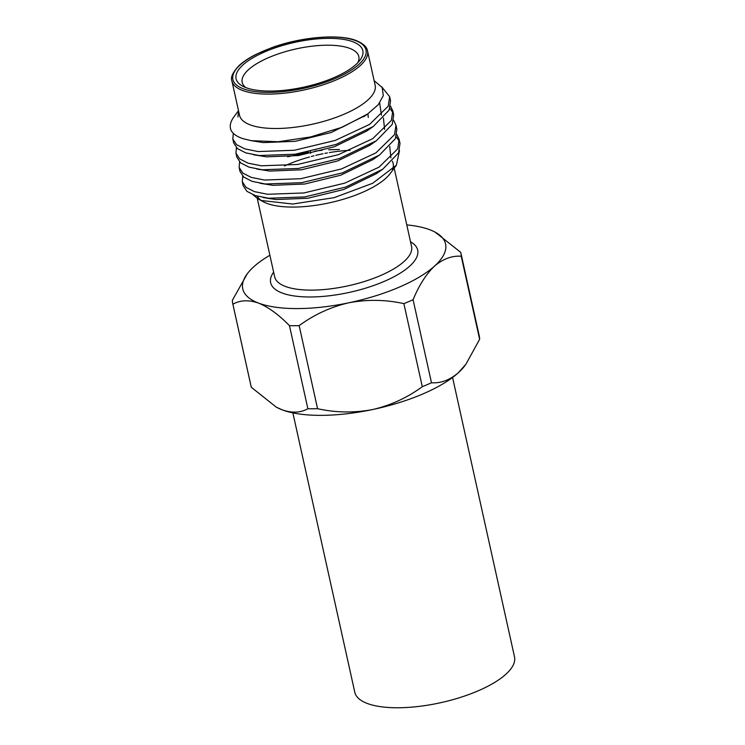 <?xml version="1.0" encoding="UTF-8"?>
<svg xmlns="http://www.w3.org/2000/svg" width="745" height="745" viewBox="0 0 745 745"><rect width="100%" height="100%" fill="white"/><g stroke="black" fill="none" stroke-linecap="round" stroke-linejoin="round"><path stroke-width="1.12" d="M352.972 41.795A64.917 22.844 167.5 0 1 360.04 60.075A64.917 22.844 167.5 0 1 307.778 86.224A64.917 22.844 167.5 0 1 245.934 87.631A64.917 22.844 167.5 0 1 242.581 86.113A64.917 22.844 167.5 0 1 268.06 50.492A64.917 22.844 167.5 0 1 352.972 41.795M357.796 62.71A59.721 21.009 -12.5 0 0 358.811 56.536A59.721 21.009 -12.5 0 0 349.74 48.369A59.721 21.009 -12.5 0 0 281.889 52.709A59.721 21.009 -12.5 0 0 242.2 82.388A59.721 21.009 -12.5 0 0 245.729 87.556M367.527 50.865L375.154 85.275A69.462 24.436 167.5 0 1 328.992 119.787A69.462 24.436 167.5 0 1 250.087 124.825A69.462 24.436 167.5 0 1 239.536 115.335L231.909 80.935C230.335 77.508 232.747 72.367 239.145 65.513C243.308 61.658 248.998 57.905 256.196 54.283L271.357 47.829C300.85 36.831 339.646 33.702 356.371 40.621C366.959 45.212 367.052 49.403 367.527 50.865A69.462 24.436 167.5 0 1 321.365 85.377A69.462 24.436 167.5 0 1 242.451 90.424A69.462 24.436 167.5 0 1 231.909 80.935M238.54 110.847L237.925 116.993L238.624 111.247M374.13 80.618L382.166 87.528L383.312 95.621L378.302 104.654L367.62 113.994L342.272 127.209L310.469 136.978L278.192 141.736L251.251 140.675L243.252 138.747C236.984 136.717 232.924 133.895 231.062 130.31A81.14 28.552 167.5 0 1 230.494 128.55A81.14 28.552 167.5 0 1 233.977 116.779L238.502 110.688M231.062 130.31L230.512 128.624M233.325 133.336L232.803 138.97L236.575 144.66L244.872 148.898L258.124 151.561L294.396 150.257L335.222 140.433L369.585 124.415L388.21 106.181L389.663 96.729L381.775 86.904M389.663 96.729L390.548 100.687L389.095 110.139L373.236 126.52L336.097 144.4L295.271 154.215L258.999 155.528L245.748 152.865L237.45 148.618L233.688 142.938L232.803 138.97M236.435 147.706L235.96 153.209L239.732 158.899L248.029 163.136L261.281 165.8L297.553 164.487L338.379 154.671L372.742 138.654L391.367 120.42L392.82 110.968L390.529 106.079M392.82 110.968L393.705 114.926L392.252 124.378L376.393 140.758L339.254 158.629L298.428 168.454L262.156 169.767L248.904 167.103L240.607 162.857L236.845 157.167L235.96 153.209M239.592 161.935L239.117 167.448L242.889 173.129L251.186 177.375L264.438 180.039L300.71 178.725L341.536 168.91L375.899 152.893L394.524 134.649L395.977 125.207L393.677 120.317M395.977 125.207L396.852 129.164L395.409 138.617L379.55 154.997L342.411 172.868L301.585 182.693L265.313 183.996L252.061 181.342L243.764 177.096L239.992 171.406L239.117 167.448M389.886 108.286L393.09 112.979M242.749 176.174L242.274 181.687L246.046 187.368L254.343 191.614L267.595 194.277L303.867 192.964L344.693 183.149L379.056 167.131L397.681 148.888L399.134 139.436L396.834 134.547M396.2 136.763L399.404 141.457M399.134 139.436L400.009 143.403L398.556 152.855L382.707 169.236L345.568 187.107L304.742 196.931L268.47 198.235L255.218 195.581L246.921 191.335L243.149 185.645L242.274 181.687M396.405 165.157L390.138 173.604A70.105 24.669 167.5 0 1 333.695 201.848A70.105 24.669 167.5 0 1 266.906 203.366A70.105 24.669 167.5 0 1 263.283 201.727L258.059 198.896L261.756 200.554L292.822 204.028L334.17 197.639L372.649 183.279L396.396 165.157L399.506 150.574M260.871 200.209A70.105 24.669 167.5 0 1 257.165 196.168M284.562 165.93A70.105 24.669 167.5 0 1 309.492 156.99M311.363 156.478A70.105 24.669 167.5 0 1 313.924 155.817M315.805 155.351A70.105 24.669 167.5 0 1 322.948 153.768M324.848 153.395A70.105 24.669 167.5 0 1 327.446 152.911M329.355 152.585A70.105 24.669 167.5 0 1 350.02 150.313M252.983 194.762L258.059 198.896M287.617 156.813L308.411 152.11M314.865 151.123L322.175 150.276M328.731 149.773L339.385 149.475M307.871 408.726L289.46 325.677C278.844 314.762 268.535 307.229 258.543 303.085C248.737 299.723 240.188 300.095 232.887 304.211L251.298 387.27L276.209 407.087L282.215 409.862C292.031 413.224 300.589 412.842 307.871 408.726A116.844 41.115 167.5 0 0 317.575 408.698C335.725 412.73 354.052 413.019 372.565 409.554A103.862 36.542 167.5 0 1 282.215 409.862A103.862 36.542 167.5 0 1 276.851 407.431L276.209 407.087M406.779 224.916A103.862 36.542 167.5 0 1 429.8 229.739A103.862 36.542 167.5 0 1 435.164 232.17L460.717 252.331A116.844 41.115 167.5 0 1 460.876 252.983L479.286 336.032A116.844 41.115 167.5 0 1 479.631 339.292L461.22 256.233C451.973 255.582 443.079 258.869 434.521 266.105C426.242 274.002 419.09 285.205 413.075 299.704L431.485 382.753A116.844 41.115 167.5 0 1 422.294 386.692L403.883 303.634C385.733 299.602 367.397 299.313 348.893 302.777C330.789 306.949 314.213 314.576 299.155 325.639L317.575 408.698M299.155 325.639A116.844 41.115 167.5 0 1 289.46 325.677M413.075 299.704A116.844 41.115 167.5 0 1 403.883 303.634M431.485 382.753C440.733 383.414 449.635 380.118 458.194 372.882A103.862 36.542 167.5 0 1 372.565 409.554C390.659 405.382 407.236 397.756 422.294 386.692M460.876 252.983A116.844 41.115 167.5 0 1 461.22 256.233M465.886 364.277L464.778 365.767A103.862 36.542 167.5 0 1 458.194 372.882L465.886 364.277L479.631 339.292M251.298 387.27A116.844 41.115 167.5 0 1 251.139 386.618L232.729 303.56A116.844 41.115 167.5 0 1 232.375 300.31L247.228 273.834A103.862 36.542 167.5 0 1 253.822 266.719A103.862 36.542 167.5 0 1 269.886 255.265M232.887 304.211A116.844 41.115 167.5 0 1 232.729 303.56M435.164 232.17A103.862 36.542 167.5 0 1 434.521 266.105A103.862 36.542 167.5 0 1 348.893 302.777A103.862 36.542 167.5 0 1 258.543 303.085A103.862 36.542 167.5 0 1 247.228 273.834M392.345 161.246A70.105 24.669 167.5 0 1 393.155 163.434A70.105 24.669 167.5 0 1 392.438 169.655M365.534 115.401L331.19 132.517L295.299 141.308L263.404 142.602L251.251 140.675M379.661 102.968L381.44 115.13M369.716 128.857L366.67 131.092L334.347 146.756L298.456 155.537L266.561 156.841L253.635 154.783M383.414 117.98L384.597 129.369M372.873 143.096L369.827 145.331L337.504 160.994L301.604 169.776L269.718 171.071L256.792 169.022M376.029 157.335L372.984 159.57L340.661 175.233L304.761 184.015L272.875 185.309L259.949 183.261M389.728 146.448L390.911 157.838M379.186 171.564L376.141 173.808L343.817 189.472L307.918 198.254L276.032 199.548L267.362 198.114M310.265 151.514L310.665 153.321M452.569 377.473L514.506 656.848A81.792 28.776 167.5 0 1 477.88 690.95A81.792 28.776 167.5 0 1 354.797 692.254L292.869 412.879M355.644 40.649A68.158 23.98 -12.5 0 0 263.432 51.051A68.158 23.98 -12.5 0 0 243.261 88.776A68.158 23.98 -12.5 0 0 335.474 78.374A68.158 23.98 -12.5 0 0 355.644 40.649M257.295 198.468L274.672 276.842A70.105 24.669 -12.5 0 0 285.316 286.415A70.105 24.669 -12.5 0 0 364.966 281.321A70.105 24.669 -12.5 0 0 411.566 246.493L394.189 168.137M410.523 241.799A75.301 26.494 167.5 0 1 380.211 283.053A75.301 26.494 167.5 0 1 282.094 292.999A75.301 26.494 167.5 0 1 273.629 272.149M368.291 117.477L367.9 113.799M363.513 116.853L367.62 113.994M366.67 131.092L373.236 126.52M369.827 145.331L376.393 140.758M372.984 159.57L379.55 154.997M376.141 173.808L382.707 169.236M270.975 198.859L263.106 197.49"/></g></svg>
